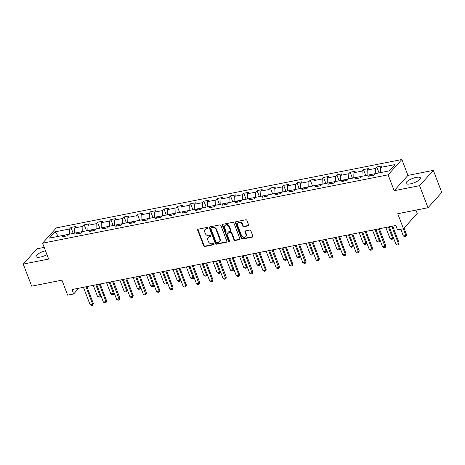 <?xml version="1.0" encoding="UTF-8"?>
<svg xmlns="http://www.w3.org/2000/svg" width="465" height="465" viewBox="0 0 465 465"><rect width="100%" height="100%" fill="white"/><g stroke="black" fill="none" stroke-linecap="round" stroke-linejoin="round"><path stroke-width="0.7" d="M207.902 227.908A0.68 0.564 -138 0 0 207.082 227.42L198.195 229.175A0.971 0.802 -138 0 0 197.689 230.21L203.641 245.799A0.971 0.802 -138 0 0 204.809 246.502L213.702 244.741A0.68 0.564 -138 0 0 213.237 243.526L212.087 243.759A3.104 2.569 -138 0 1 208.349 241.515L207.855 240.213A3.104 2.569 -138 0 1 208.221 237.609A3.104 2.569 -138 0 1 209.471 236.912L210.622 236.685A0.68 0.564 -138 0 0 210.163 235.476L209.012 235.703A3.104 2.569 -138 0 1 205.274 233.459L204.78 232.157A3.104 2.569 -138 0 1 205.146 229.553A3.104 2.569 -138 0 1 206.396 228.856L207.547 228.629A0.68 0.564 -138 0 0 207.902 227.908M416.14 177.415A7.713 2.284 -20.9 0 0 408.933 180.164A7.713 2.284 -20.9 0 0 406.032 183.39A7.713 2.284 -20.9 0 0 410.339 183.867A7.713 2.284 -20.9 0 0 417.547 181.112A7.713 2.284 -20.9 0 0 420.447 177.886A7.713 2.284 -20.9 0 0 416.14 177.415M45.483 250.769A7.713 2.284 -20.9 0 0 36.13 256.581A7.713 2.284 -20.9 0 0 40.438 257.052A7.713 2.284 -20.9 0 0 46.977 254.681M248.089 225.874A0.971 0.802 -138 0 0 248.595 224.839L246.927 220.468A0.971 0.802 -138 0 0 245.758 219.765L235.883 221.718A0.971 0.802 -138 0 0 235.377 222.752L241.335 238.342A0.971 0.802 -138 0 0 242.498 239.045L252.373 237.092A0.971 0.802 -138 0 0 252.879 236.057L250.862 230.774A0.971 0.802 -138 0 0 249.693 230.076L245.468 230.907A0.971 0.802 -138 0 0 244.962 231.942L245.962 234.563A2.598 2.151 -138 0 1 245.654 236.743A2.598 2.151 -138 0 1 243.41 237.243A2.598 2.151 -138 0 1 241.486 235.447L237.569 225.182A2.598 2.151 -138 0 1 237.877 223.002A2.598 2.151 -138 0 1 240.12 222.503A2.598 2.151 -138 0 1 242.044 224.299L242.695 226.007A0.971 0.802 -138 0 0 243.863 226.711L248.089 225.874L248.461 225.461A0.971 0.802 -138 0 0 248.618 225.409M44.187 247.374L37.002 248.792L23.25 264.091L31.672 286.155L61.932 280.168L67.658 295.165L73.627 293.985L71.941 289.573L395.82 225.49L397.505 229.902L403.475 228.722L417.221 213.429L415.96 210.116M419.575 185.675L433.328 170.376L407.927 175.404L394.175 190.702L419.575 185.675L427.998 207.733L397.744 213.72L403.475 228.722M394.175 190.702L388.112 174.817L42.582 243.183L56.335 227.885L401.859 159.518L388.112 174.817M23.25 264.091L48.651 259.063L42.582 243.183M220.904 225.612A0.971 0.802 -138 0 0 219.736 224.915L209.866 226.868A0.971 0.802 -138 0 0 209.36 227.897L215.312 243.491A0.971 0.802 -138 0 0 216.481 244.189L226.356 242.236A0.971 0.802 -138 0 0 226.862 241.207L220.904 225.612M222.875 224.293L232.75 222.34A0.971 0.802 -138 0 1 233.912 223.043L239.87 238.632A0.971 0.802 -138 0 1 239.365 239.667L235.139 240.498A0.971 0.802 -138 0 1 233.971 239.801L231.558 233.477A0.971 0.802 -138 0 0 230.39 232.773L227.588 233.331A0.971 0.802 -138 0 0 227.083 234.36L229.594 240.946A0.68 0.564 -138 0 1 228.42 241.178L222.369 225.327A0.971 0.802 -138 0 1 222.875 224.293M433.328 170.376L441.75 192.44L427.998 207.733M379.027 172.91L376.749 166.952L375.395 168.458L367.211 170.08L368.571 168.568L363.456 169.58L362.101 171.091L353.917 172.713L355.272 171.201L350.157 172.213L348.802 173.724L340.618 175.34L341.978 173.829L336.863 174.846L335.509 176.351L327.325 177.973L328.679 176.462L323.564 177.473L322.21 178.984L314.026 180.6L315.386 179.095L310.271 180.106L308.917 181.612L300.733 183.233L302.087 181.722L296.972 182.733L295.618 184.245L287.434 185.866L288.794 184.355L283.679 185.366L282.325 186.878L274.141 188.494L275.495 186.988L270.38 188L269.026 189.505L260.842 191.127L262.202 189.615L257.087 190.627L255.733 192.138L247.549 193.754L248.903 192.248L243.788 193.26L242.434 194.765L234.25 196.387L235.61 194.876L230.495 195.887L229.14 197.398L220.956 199.02L222.311 197.509L217.196 198.52L215.841 200.031L207.657 201.647L209.018 200.142L203.903 201.153L202.548 202.659L194.364 204.28L195.719 202.769L190.604 203.78L189.249 205.292L181.065 206.908L182.425 205.402L177.31 206.414L175.956 207.919L167.772 209.541L169.126 208.029L164.011 209.041L162.657 210.552L154.473 212.174L155.833 210.662L150.718 211.674L149.364 213.185L141.18 214.801L142.534 213.296L137.419 214.307L136.065 215.812L127.881 217.434L129.241 215.923L124.126 216.934L122.772 218.445L114.588 220.061L115.942 218.556L110.827 219.567L109.473 221.073L101.289 222.694L102.649 221.183L97.534 222.194L96.179 223.706L87.995 225.327L89.35 223.816L84.235 224.828L82.88 226.339L74.696 227.955L76.057 226.449L70.942 227.461L69.581 228.966L55.097 231.837L49.447 238.121L63.938 235.249L62.577 236.761L67.692 235.749L69.053 234.238L77.231 232.622L75.876 234.128L80.991 233.116L82.346 231.611L90.53 229.989L89.17 231.5L94.285 230.489L95.645 228.978L103.823 227.362L102.469 228.867L107.584 227.856L108.938 226.35L117.122 224.729L115.762 226.24L120.877 225.229L122.237 223.717L130.415 222.096L129.061 223.607L134.176 222.596L135.53 221.084L143.714 219.468L142.354 220.974L147.469 219.962L148.829 218.457L157.007 216.835L155.653 218.347L160.768 217.335L162.122 215.824L170.306 214.208L168.946 215.714L174.061 214.702L175.421 213.191L183.599 211.575L182.245 213.086L187.36 212.075L188.714 210.564L196.898 208.942L195.538 210.453L200.653 209.442L202.013 207.931L210.192 206.315L208.837 207.82L213.952 206.809L215.307 205.303L223.491 203.682L222.131 205.193L227.245 204.181L228.606 202.67L236.784 201.054L235.43 202.56L240.544 201.548L241.899 200.037L250.083 198.421L248.723 199.933L253.838 198.915L255.198 197.41L263.376 195.788L262.022 197.3L267.137 196.288L268.491 194.777L276.675 193.161L275.315 194.666L280.43 193.655L281.79 192.15L289.968 190.528L288.614 192.039L293.729 191.028L295.083 189.517L303.267 187.901L301.907 189.406L307.022 188.395L308.382 186.883L316.56 185.268L315.206 186.779L320.321 185.762L321.675 184.256L329.859 182.635L328.499 184.146L333.614 183.134L334.974 181.623L343.153 180.007L341.798 181.513L346.913 180.501L348.268 178.996L356.452 177.374L355.091 178.886L360.206 177.874L361.567 176.363L369.745 174.747L368.39 176.252L373.505 175.241L374.86 173.73L389.35 170.864L380.376 172.643L380.51 167.447L395 164.581L389.35 170.864M376.749 166.952L381.864 165.941L380.51 167.447M375.395 168.458L375.261 173.654L367.077 175.27L367.211 170.08M369.745 174.747L371.192 175.7M353.917 172.713L353.784 177.903L361.962 176.281M361.962 176.276L362.101 171.091M356.452 177.374L357.893 178.328M348.802 173.724L348.669 178.915L340.485 180.536L340.618 175.34M343.153 180.007L344.6 180.961M327.325 177.973L327.191 183.164L335.37 181.548M335.37 181.536L335.509 176.351M329.859 182.635L331.301 183.594M322.21 178.984L322.076 184.175L313.892 185.797M313.887 185.785L314.026 180.6M316.56 185.268L318.008 186.221M300.733 183.233L300.599 188.424L308.777 186.808M308.777 186.796L308.917 181.612M303.267 187.901L304.709 188.854M295.618 184.245L295.484 189.435L287.3 191.057M287.294 191.045L287.434 185.866M289.968 190.528L291.41 191.481M274.007 193.69L282.185 192.068M282.185 192.057L282.325 186.878M274.001 193.678L274.141 188.494M276.675 193.161L278.117 194.114M269.026 189.505L268.892 194.701L260.708 196.317M260.702 196.311L260.842 191.127M263.376 195.788L264.818 196.747M255.733 192.138L255.593 197.329L247.415 198.95M247.409 198.939L247.549 193.754M250.083 198.421L251.524 199.375M242.434 194.765L242.3 199.962L234.116 201.578M234.11 201.572L234.25 196.387M236.784 201.054L238.225 202.008M229.14 197.398L229.001 202.589L220.823 204.211M220.817 204.199L220.956 199.02M223.491 203.682L224.932 204.635M215.841 200.031L215.708 205.222L207.524 206.844M207.518 206.832L207.657 201.647M210.192 206.315L211.633 207.268M202.548 202.659L202.409 207.855L194.231 209.471M194.225 209.465L194.364 204.28M196.898 208.942L198.34 209.901M189.249 205.292L189.116 210.482L180.931 212.104M180.926 212.092L181.065 206.908M183.599 211.575L185.041 212.528M175.956 207.919L175.817 213.115L167.638 214.731M167.632 214.725L167.772 209.541M170.306 214.208L171.748 215.161M162.657 210.552L162.523 215.743L154.339 217.364M154.334 217.353L154.473 212.174M157.007 216.835L158.449 217.794M149.364 213.185L149.224 218.376L141.046 219.997M141.04 219.986L141.18 214.801M143.714 219.468L145.156 220.422M127.747 222.625L135.931 221.009M135.925 220.997L136.065 215.812M127.741 222.619L127.881 217.434M130.415 222.096L131.857 223.055M122.772 218.445L122.632 223.636L114.454 225.258M114.448 225.246L114.588 220.061M117.122 224.729L118.563 225.682M101.155 227.885L109.339 226.269M109.333 226.257L109.473 221.073M101.149 227.879L101.289 222.694M103.823 227.362L105.264 228.315M96.179 223.706L96.04 228.902L87.862 230.518M87.856 230.506L87.995 225.327M90.53 229.989L91.971 230.948M74.563 233.151L82.747 231.529M82.741 231.518L82.88 226.339M74.557 233.139L74.696 227.955M77.231 232.622L78.672 233.575M69.581 228.966L69.448 234.162L58.363 236.342L55.097 231.837M63.938 235.249L65.379 236.208M407.927 175.404L401.859 159.518M73.627 293.985L78.818 288.213M73.214 233.418L70.942 227.461M86.513 230.785L84.235 224.828M99.806 228.152L97.534 222.194M113.105 225.525L110.827 219.567M126.399 222.892L124.126 216.934M139.698 220.265L137.419 214.307M152.991 217.632L150.718 211.674M166.29 214.999L164.011 209.041M179.583 212.371L177.31 206.414M192.882 209.738L190.604 203.78M206.175 207.105L203.903 201.153M219.474 204.478L217.196 198.52M232.767 201.845L230.495 195.887M246.066 199.218L243.788 193.26M259.36 196.585L257.087 190.627M272.659 193.952L270.38 188M285.952 191.324L283.679 185.366M299.251 188.691L296.972 182.733M312.544 186.064L310.271 180.106M325.843 183.431L323.564 177.473M339.136 180.798L336.863 174.846M352.435 178.171L350.157 172.213M365.728 175.538L363.456 169.58M207.942 228.21A0.68 0.564 -138 0 1 207.919 228.216L206.768 228.443A3.104 2.569 -138 0 0 205.518 229.14L205.146 229.553M208.221 237.609L208.593 237.197A3.104 2.569 -138 0 1 209.843 236.499L210.994 236.272A0.68 0.564 -138 0 0 211.017 236.267M198.032 229.228A0.971 0.802 -138 0 0 198.061 229.797L204.013 245.386A0.971 0.802 -138 0 0 205.181 246.09L214.069 244.328A0.68 0.564 -138 0 0 214.092 244.323M209.703 226.92A0.971 0.802 -138 0 0 209.732 227.484L215.684 243.079A0.971 0.802 -138 0 0 216.853 243.776L226.722 241.823A0.971 0.802 -138 0 0 226.885 241.777M211.25 227.897A0.68 0.564 -138 0 0 210.895 228.623L216.12 242.306A0.68 0.564 -138 0 0 216.94 242.794L218.149 242.556A3.104 2.569 -138 0 0 219.404 241.864A3.104 2.569 -138 0 0 219.771 239.254L216.196 229.902A3.104 2.569 -138 0 0 212.464 227.658L211.25 227.897L211.621 227.484A0.68 0.564 -138 0 0 211.348 227.635L210.976 228.048M219.404 241.864L219.776 241.445A3.104 2.569 -138 0 0 220.143 238.841L219.771 239.254M211.621 227.484L212.836 227.245A3.104 2.569 -138 0 1 216.568 229.489L220.143 238.841M227.193 233.546L227.565 233.134A0.971 0.802 -138 0 1 227.955 232.919L230.762 232.361A0.971 0.802 -138 0 1 231.925 233.064L234.343 239.388A0.971 0.802 -138 0 0 235.511 240.085L239.737 239.248A0.971 0.802 -138 0 0 239.894 239.202M222.712 224.345A0.971 0.802 -138 0 0 222.741 224.915L228.792 240.765A0.68 0.564 -138 0 0 229.634 241.248M229.047 226.914A2.598 2.151 -138 0 0 227.129 225.118A2.598 2.151 -138 0 0 224.88 225.624A2.598 2.151 -138 0 0 224.572 227.798L225.955 231.419A0.971 0.802 -138 0 0 227.123 232.116L229.925 231.564A0.971 0.802 -138 0 0 230.431 230.53L229.047 226.914L229.419 226.502A2.598 2.151 -138 0 0 227.501 224.705A2.598 2.151 -138 0 0 225.252 225.211L224.88 225.624M230.315 231.343L230.687 230.931A0.971 0.802 -138 0 0 230.803 230.117L230.431 230.53M229.419 226.502L230.803 230.117M237.877 223.002L238.243 222.59A2.598 2.151 -138 0 1 240.492 222.09A2.598 2.151 -138 0 1 242.416 223.886L243.067 225.595A0.971 0.802 -138 0 0 244.235 226.298L248.461 225.461M245.654 236.743L246.026 236.325A2.598 2.151 -138 0 0 246.334 234.151L245.962 234.563M245.305 230.96A0.971 0.802 -138 0 0 245.334 231.529L246.334 234.151M235.726 221.77A0.971 0.802 -138 0 0 235.749 222.34L241.701 237.929A0.971 0.802 -138 0 0 242.87 238.632L252.745 236.679A0.971 0.802 -138 0 0 252.902 236.627M93.285 285.353L97.545 296.501L100.097 295.996L95.842 284.847M100.771 295.252L100.178 296.961L100.097 295.996L100.771 295.252L96.726 284.673M100.178 296.961L98.9 297.211L97.545 296.501M85.996 286.795L92.669 304.267L93.337 303.523L92.744 305.226L91.466 305.482L90.111 304.773L83.438 287.3M86.879 286.62L93.337 303.523M90.111 304.773L92.669 304.267L92.744 305.226M106.578 282.72L110.839 293.874L113.396 293.369L109.136 282.214M114.065 292.619L113.472 294.328L113.396 293.369L114.065 292.619L110.025 282.04L116.703 299.507L119.261 299.001L119.929 298.257L119.336 299.966L118.058 300.221L116.703 299.507M113.472 294.328L112.193 294.583L110.839 293.874M119.877 280.093L124.138 291.241L126.689 290.735L122.434 279.587M127.364 289.991L126.771 291.7L126.689 290.735L127.364 289.991L123.318 279.407M126.771 291.7L125.492 291.95L124.138 291.241M99.289 284.162L105.962 301.634L106.63 300.89L106.043 302.599L104.765 302.849L103.404 302.14L96.737 284.667M100.178 283.987L106.63 300.89M103.404 302.14L105.962 301.634L106.043 302.599M112.588 281.534L119.336 299.966M113.472 281.36L119.929 298.257M133.17 277.46L137.431 288.608L139.988 288.102L135.728 276.954M140.657 287.358L140.064 289.067L139.988 288.102L140.657 287.358L136.617 276.78L143.296 294.246L145.853 293.741L146.522 292.997L145.929 294.705L144.65 294.961L143.296 294.246M140.064 289.067L138.785 289.323L137.431 288.608M146.469 274.827L150.73 285.981L153.281 285.475L149.027 274.321M153.956 284.731L153.363 286.434L153.281 285.475L153.956 284.731L149.91 274.147M153.363 286.434L152.084 286.69L150.73 285.981M159.762 272.199L164.023 283.348L166.58 282.842L162.32 271.694M167.249 282.098L166.656 283.807L166.58 282.842L167.249 282.098L163.209 271.519M166.656 283.807L165.377 284.057L164.023 283.348M125.881 278.901L132.554 296.374L133.222 295.63L132.635 297.338L131.357 297.588L129.997 296.879L123.33 279.407M126.771 278.727L133.222 295.63M129.997 296.879L132.554 296.374L132.635 297.338M139.18 276.268L145.929 294.705M140.064 276.094L146.522 292.997M152.474 273.641L159.146 291.113L159.815 290.369L159.228 292.072L157.949 292.328L156.589 291.619L149.922 274.147M153.363 273.467L159.815 290.369M156.589 291.619L159.146 291.113L159.228 292.072M173.061 269.566L177.322 280.721L179.874 280.209L175.619 269.061M180.548 279.465L179.955 281.174L179.874 280.209L180.548 279.465L176.502 268.886M179.955 281.174L178.676 281.43L177.322 280.721M165.773 271.008L172.445 288.48L173.114 287.736L172.521 289.445L171.242 289.695L169.888 288.986L163.215 271.514M166.656 270.833L173.114 287.736M169.888 288.986L172.445 288.48L172.521 289.445M186.355 266.939L190.615 278.087L193.173 277.582L188.912 266.428M193.841 276.838L193.248 278.547L193.173 277.582L193.841 276.838L189.801 266.253L196.48 283.726L199.037 283.22L199.706 282.476L199.113 284.185L197.834 284.435L196.48 283.726M193.248 278.547L191.969 278.797L190.615 278.087M179.066 268.381L185.738 285.847L186.407 285.103L185.82 286.812L184.541 287.068L183.181 286.353L176.514 268.886M179.955 268.2L186.407 285.103M183.181 286.353L185.738 285.847L185.82 286.812M199.654 264.306L203.914 275.454L206.466 274.949L202.211 263.8M207.14 274.205L206.547 275.914L206.466 274.949L207.14 274.205L203.095 263.626M206.547 275.914L205.268 276.169L203.914 275.454M192.365 265.748L199.113 284.185M193.248 265.573L199.706 282.476M212.947 261.673L217.207 272.827L219.765 272.321L215.504 261.167M220.433 271.577L219.84 273.281L219.765 272.321L220.433 271.577L216.394 260.993L223.072 278.465L225.63 277.96L226.298 277.216L225.705 278.919L224.426 279.174L223.072 278.465M219.84 273.281L218.562 273.536L217.207 272.827M205.658 263.114L212.331 280.587L212.999 279.843L212.412 281.552L211.133 281.807L209.773 281.093L203.106 263.62M206.547 262.94L212.999 279.843M209.773 281.093L212.331 280.587L212.412 281.552M226.246 259.046L230.506 270.194L233.058 269.688L228.803 258.54M233.732 268.944L233.139 270.653L233.058 269.688L233.732 268.944L229.687 258.366M233.139 270.653L231.861 270.903L230.506 270.194M218.957 260.487L225.705 278.919M219.84 260.313L226.298 277.216M239.539 256.413L243.8 267.567L246.357 267.055L242.096 255.907M247.025 266.311L246.433 268.02L246.357 267.055L247.025 266.311L242.986 255.733L249.664 273.199L252.222 272.693L252.89 271.949L252.297 273.658L251.019 273.914L249.664 273.199M246.433 268.02L245.154 268.276L243.8 267.567M232.25 257.854L238.923 275.327L239.591 274.582L239.004 276.291L237.725 276.541L236.365 275.832L229.698 258.36M233.139 257.68L239.591 274.582M236.365 275.832L238.923 275.327L239.004 276.291M252.838 253.785L257.099 264.934L259.65 264.428L255.395 253.274M260.324 263.684L259.732 265.393L259.65 264.428L260.324 263.684L256.279 253.1M259.732 265.393L258.453 265.643L257.099 264.934M245.549 255.227L252.297 273.658M246.433 255.047L252.89 271.949M266.131 251.152L270.392 262.301L272.949 261.795L268.689 250.647M273.618 261.051L273.025 262.76L272.949 261.795L273.618 261.051L269.578 250.472L276.257 267.939L278.814 267.433L279.482 266.689L278.89 268.398L277.611 268.648L276.257 267.939M273.025 262.76L271.746 263.016L270.392 262.301M258.848 252.594L265.515 270.066L266.183 269.322L265.596 271.031L264.318 271.281L262.957 270.572L256.291 253.1M259.732 252.419L266.183 269.322M262.957 270.572L265.515 270.066L265.596 271.031M279.43 248.519L283.691 259.673L286.242 259.168L281.988 248.014M286.917 258.424L286.324 260.127L286.242 259.168L286.917 258.424L282.871 247.839M286.324 260.127L285.045 260.383L283.691 259.673M272.141 249.961L278.89 268.398M273.025 249.786L279.482 266.689M292.723 245.892L296.984 257.04L299.541 256.535L295.281 245.386M300.21 255.791L299.617 257.5L299.541 256.535L300.21 255.791L296.17 245.206L302.849 262.679L305.406 262.173L306.075 261.429L305.482 263.138L304.203 263.388L302.849 262.679M299.617 257.5L298.338 257.75L296.984 257.04M285.44 247.334L292.107 264.806L292.776 264.062L292.189 265.765L290.91 266.021L289.55 265.312L282.883 247.839M286.324 247.159L292.776 264.062M289.55 265.312L292.107 264.806L292.189 265.765M306.022 243.259L310.283 254.407L312.835 253.902L308.58 242.753M313.509 253.158L312.916 254.867L312.835 253.902L313.509 253.158L309.463 242.579M312.916 254.867L311.637 255.122L310.283 254.407M298.733 244.7L305.482 263.138M299.617 244.526L306.075 261.429M319.316 240.626L323.576 251.78L326.134 251.274L321.873 240.12M326.802 250.53L326.209 252.239L326.134 251.274L326.802 250.53L322.762 239.946L329.441 257.418L331.998 256.913L332.667 256.169L332.074 257.877L330.795 258.127L329.441 257.418M326.209 252.239L324.93 252.489L323.576 251.78M312.032 242.073L318.699 259.54L319.368 258.796L318.781 260.505L317.502 260.76L316.142 260.045L309.475 242.579M312.916 241.893L319.368 258.796M316.142 260.045L318.699 259.54L318.781 260.505M332.615 237.999L336.875 249.147L339.427 248.641L335.172 237.493M340.101 247.897L339.508 249.606L339.427 248.641L340.101 247.897L336.055 237.319M339.508 249.606L338.229 249.862L336.875 249.147M325.326 239.44L332.074 257.877M326.209 239.266L332.667 256.169M345.908 235.366L350.168 246.52L352.726 246.014L348.465 234.86M353.394 245.27L352.801 246.973L352.726 246.014L353.394 245.27L349.355 234.686L356.033 252.158L358.591 251.652L359.259 250.908L358.666 252.611L357.387 252.867L356.033 252.158M352.801 246.973L351.523 247.229L350.168 246.52M338.625 236.807L345.292 254.279L345.96 253.535L345.373 255.244L344.094 255.494L342.734 254.785L336.067 237.313M339.508 236.633L345.96 253.535M342.734 254.785L345.292 254.279L345.373 255.244M359.207 232.738L363.467 243.887L366.019 243.381L361.764 232.233M366.693 242.637L366.1 244.346L366.019 243.381L366.693 242.637L362.648 232.052M366.1 244.346L364.822 244.596L363.467 243.887M351.918 234.18L358.666 252.611M352.801 234.005L359.259 250.908M372.5 230.105L376.76 241.254L379.318 240.748L375.057 229.6M379.986 240.004L379.394 241.713L379.318 240.748L379.986 240.004L375.947 229.425L382.625 246.892L385.183 246.386L385.851 245.642L385.258 247.351L383.98 247.607L382.625 246.892M379.394 241.713L378.115 241.969L376.76 241.254M365.217 231.547L371.884 249.019L372.552 248.275L371.965 249.984L370.686 250.234L369.326 249.525L362.659 232.052M366.1 231.372L372.552 248.275M369.326 249.525L371.884 249.019L371.965 249.984M385.799 227.472L390.059 238.626L392.611 238.121L388.356 226.967M393.285 237.377L392.693 239.086L392.611 238.121L393.285 237.377L389.24 226.792M392.693 239.086L391.414 239.336L390.059 238.626M378.51 228.919L385.258 247.351M379.394 228.739L385.851 245.642M400.778 229.257L403.353 235.993L405.91 235.488L403.335 228.751M406.579 234.744L405.986 236.453L405.91 235.488L406.579 234.744L404.039 228.094M405.986 236.453L404.707 236.708L403.353 235.993M391.809 226.286L398.476 243.759L399.144 243.015L398.557 244.724L397.279 244.974L395.918 244.265L389.252 226.792M392.693 226.112L399.144 243.015M395.918 244.265L398.476 243.759L398.557 244.724M206.768 228.443L206.396 228.856M210.994 236.272L210.622 236.685M209.843 236.499L209.471 236.912M214.069 244.328L213.702 244.741M205.181 246.09L204.809 246.502M204.013 245.386L203.641 245.799M198.061 229.797L197.689 230.21M207.919 228.216L207.547 228.629M226.722 241.823L226.356 242.236M216.853 243.776L216.481 244.189M215.684 243.079L215.312 243.491M209.732 227.484L209.36 227.897M216.568 229.489L216.196 229.902M212.836 227.245L212.464 227.658M239.737 239.248L239.365 239.667M235.511 240.085L235.139 240.498M234.343 239.388L233.971 239.801M231.925 233.064L231.558 233.477M230.762 232.361L230.39 232.773M227.955 232.919L227.588 233.331M228.792 240.765L228.42 241.178M222.741 224.915L222.369 225.327M244.235 226.298L243.863 226.711M243.067 225.595L242.695 226.007M242.416 223.886L242.044 224.299M245.334 231.529L244.962 231.942M252.745 236.679L252.373 237.092M242.87 238.632L242.498 239.045M241.701 237.929L241.335 238.342M235.749 222.34L235.377 222.752"/></g></svg>
